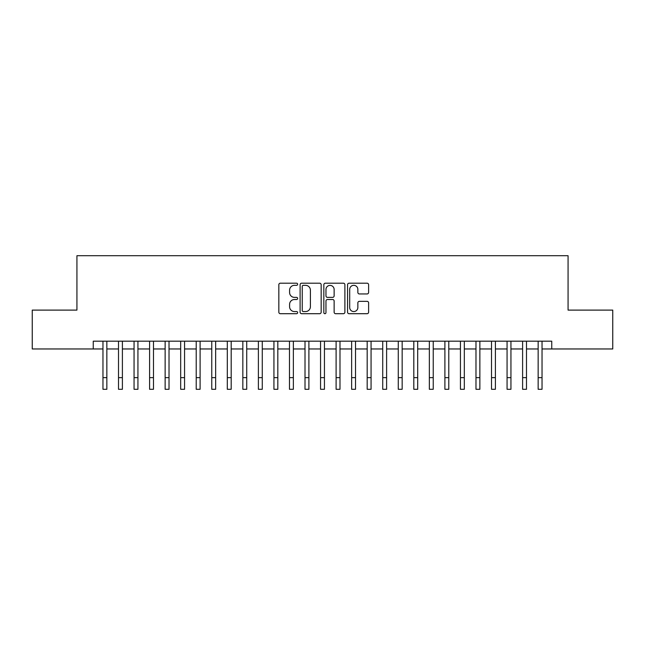 <?xml version="1.0" encoding="UTF-8"?>
<svg xmlns="http://www.w3.org/2000/svg" width="645" height="645" viewBox="0 0 645 645"><rect width="100%" height="100%" fill="white"/><g stroke="black" fill="none" stroke-linecap="round" stroke-linejoin="round"><path stroke-width="0.97" d="M297.635 284.26A1.064 1.064 0 0 0 296.563 283.195L280.357 283.195A1.524 1.524 0 0 0 278.834 284.719L278.834 312.18A1.524 1.524 0 0 0 280.357 313.704L296.563 313.704A1.064 1.064 0 0 0 297.635 312.64A1.064 1.064 0 0 0 296.563 311.567L294.467 311.567A4.878 4.878 0 0 1 289.589 306.689L289.589 304.4A4.878 4.878 0 0 1 294.467 299.514L296.563 299.514A1.064 1.064 0 0 0 297.635 298.45A1.064 1.064 0 0 0 296.563 297.377L294.467 297.377A4.878 4.878 0 0 1 289.589 292.499L289.589 290.21A4.878 4.878 0 0 1 294.467 285.332L296.563 285.332A1.064 1.064 0 0 0 297.635 284.26M367.086 293.951A1.524 1.524 0 0 0 368.609 292.419L368.609 284.719A1.524 1.524 0 0 0 367.086 283.195L349.082 283.195A1.524 1.524 0 0 0 347.558 284.719L347.558 312.18A1.524 1.524 0 0 0 349.082 313.704L367.086 313.704A1.524 1.524 0 0 0 368.609 312.18L368.609 302.876A1.524 1.524 0 0 0 367.086 301.344L359.378 301.344A1.524 1.524 0 0 0 357.854 302.876L357.854 307.488A4.08 4.08 0 0 1 353.774 311.567A4.08 4.08 0 0 1 349.695 307.488L349.695 289.411A4.08 4.08 0 0 1 353.774 285.332A4.08 4.08 0 0 1 357.854 289.411L357.854 292.419A1.524 1.524 0 0 0 359.378 293.951L367.086 293.951M93.251 348.961L32.25 348.961L32.25 310.108L76.932 310.108L76.932 255.71L568.068 255.71L568.068 310.108L612.75 310.108L612.75 348.961L551.749 348.961L551.749 341.189L93.251 341.189L93.251 348.961L102.966 348.961M321.162 284.719A1.524 1.524 0 0 0 319.638 283.195L301.634 283.195A1.524 1.524 0 0 0 300.11 284.719L300.11 312.18A1.524 1.524 0 0 0 301.634 313.704L319.638 313.704A1.524 1.524 0 0 0 321.162 312.18L321.162 284.719M325.362 283.195L343.366 283.195A1.524 1.524 0 0 1 344.89 284.719L344.89 312.18A1.524 1.524 0 0 1 343.366 313.704L335.658 313.704A1.524 1.524 0 0 1 334.134 312.18L334.134 301.046A1.524 1.524 0 0 0 332.61 299.514L327.499 299.514A1.524 1.524 0 0 0 325.967 301.046L325.967 312.64A1.064 1.064 0 0 1 324.903 313.704A1.064 1.064 0 0 1 323.838 312.64L323.838 284.719A1.524 1.524 0 0 1 325.362 283.195M106.852 348.961L118.511 348.961M122.397 348.961L134.055 348.961M137.933 348.961L149.592 348.961M153.478 348.961L165.136 348.961M169.022 348.961L180.681 348.961M184.567 348.961L196.217 348.961M200.103 348.961L211.762 348.961M215.648 348.961L227.306 348.961M231.192 348.961L242.843 348.961M246.729 348.961L258.387 348.961M262.273 348.961L273.932 348.961M277.818 348.961L289.476 348.961M293.362 348.961L305.012 348.961M308.899 348.961L320.557 348.961M324.443 348.961L336.101 348.961M339.988 348.961L351.638 348.961M355.524 348.961L367.182 348.961M371.069 348.961L382.727 348.961M386.613 348.961L398.271 348.961M402.158 348.961L413.808 348.961M417.694 348.961L429.352 348.961M433.238 348.961L444.897 348.961M448.783 348.961L460.433 348.961M464.319 348.961L475.978 348.961M479.864 348.961L491.522 348.961M495.408 348.961L507.067 348.961M510.945 348.961L522.603 348.961M526.489 348.961L538.148 348.961M542.034 348.961L551.749 348.961M303.319 285.332A1.064 1.064 0 0 0 302.247 286.396L302.247 310.503A1.064 1.064 0 0 0 303.319 311.567L305.528 311.567A4.878 4.878 0 0 0 310.406 306.689L310.406 290.21A4.878 4.878 0 0 0 305.528 285.332L303.319 285.332M334.134 289.484A4.08 4.08 0 0 0 330.055 285.404A4.08 4.08 0 0 0 325.967 289.484L325.967 295.853A1.524 1.524 0 0 0 327.499 297.377L332.61 297.377A1.524 1.524 0 0 0 334.134 295.853L334.134 289.484M102.966 377.639L106.852 377.639L106.852 389.29L102.966 389.29L102.966 341.189M106.852 377.639L106.852 341.189M118.511 377.639L122.397 377.639L122.397 389.29L118.511 389.29L118.511 341.189M122.397 377.639L122.397 341.189M134.055 377.639L137.933 377.639L137.933 389.29L134.055 389.29L134.055 341.189M137.933 377.639L137.933 341.189M149.592 377.639L153.478 377.639L153.478 389.29L149.592 389.29L149.592 341.189M153.478 377.639L153.478 341.189M165.136 377.639L169.022 377.639L169.022 389.29L165.136 389.29L165.136 341.189M169.022 377.639L169.022 341.189M180.681 377.639L184.567 377.639L184.567 389.29L180.681 389.29L180.681 341.189M184.567 377.639L184.567 341.189M196.217 377.639L200.103 377.639L200.103 389.29L196.217 389.29L196.217 341.189M200.103 377.639L200.103 341.189M211.762 377.639L215.648 377.639L215.648 389.29L211.762 389.29L211.762 341.189M215.648 377.639L215.648 341.189M227.306 377.639L231.192 377.639L231.192 389.29L227.306 389.29L227.306 341.189M231.192 377.639L231.192 341.189M242.843 377.639L246.729 377.639L246.729 389.29L242.843 389.29L242.843 341.189M246.729 377.639L246.729 341.189M258.387 377.639L262.273 377.639L262.273 389.29L258.387 389.29L258.387 341.189M262.273 377.639L262.273 341.189M273.932 377.639L277.818 377.639L277.818 389.29L273.932 389.29L273.932 341.189M277.818 377.639L277.818 341.189M289.476 377.639L293.362 377.639L293.362 389.29L289.476 389.29L289.476 341.189M293.362 377.639L293.362 341.189M305.012 377.639L308.899 377.639L308.899 389.29L305.012 389.29L305.012 341.189M308.899 377.639L308.899 341.189M320.557 377.639L324.443 377.639L324.443 389.29L320.557 389.29L320.557 341.189M324.443 377.639L324.443 341.189M336.101 377.639L339.988 377.639L339.988 389.29L336.101 389.29L336.101 341.189M339.988 377.639L339.988 341.189M351.638 377.639L355.524 377.639L355.524 389.29L351.638 389.29L351.638 341.189M355.524 377.639L355.524 341.189M367.182 377.639L371.069 377.639L371.069 389.29L367.182 389.29L367.182 341.189M371.069 377.639L371.069 341.189M382.727 377.639L386.613 377.639L386.613 389.29L382.727 389.29L382.727 341.189M386.613 377.639L386.613 341.189M398.271 377.639L402.158 377.639L402.158 389.29L398.271 389.29L398.271 341.189M402.158 377.639L402.158 341.189M413.808 377.639L417.694 377.639L417.694 389.29L413.808 389.29L413.808 341.189M417.694 377.639L417.694 341.189M429.352 377.639L433.238 377.639L433.238 389.29L429.352 389.29L429.352 341.189M433.238 377.639L433.238 341.189M444.897 377.639L448.783 377.639L448.783 389.29L444.897 389.29L444.897 341.189M448.783 377.639L448.783 341.189M460.433 377.639L464.319 377.639L464.319 389.29L460.433 389.29L460.433 341.189M464.319 377.639L464.319 341.189M475.978 377.639L479.864 377.639L479.864 389.29L475.978 389.29L475.978 341.189M479.864 377.639L479.864 341.189M491.522 377.639L495.408 377.639L495.408 389.29L491.522 389.29L491.522 341.189M495.408 377.639L495.408 341.189M507.067 377.639L510.945 377.639L510.945 389.29L507.067 389.29L507.067 341.189M510.945 377.639L510.945 341.189M522.603 377.639L526.489 377.639L526.489 389.29L522.603 389.29L522.603 341.189M526.489 377.639L526.489 341.189M538.148 377.639L542.034 377.639L542.034 389.29L538.148 389.29L538.148 341.189M542.034 377.639L542.034 341.189"/></g></svg>
